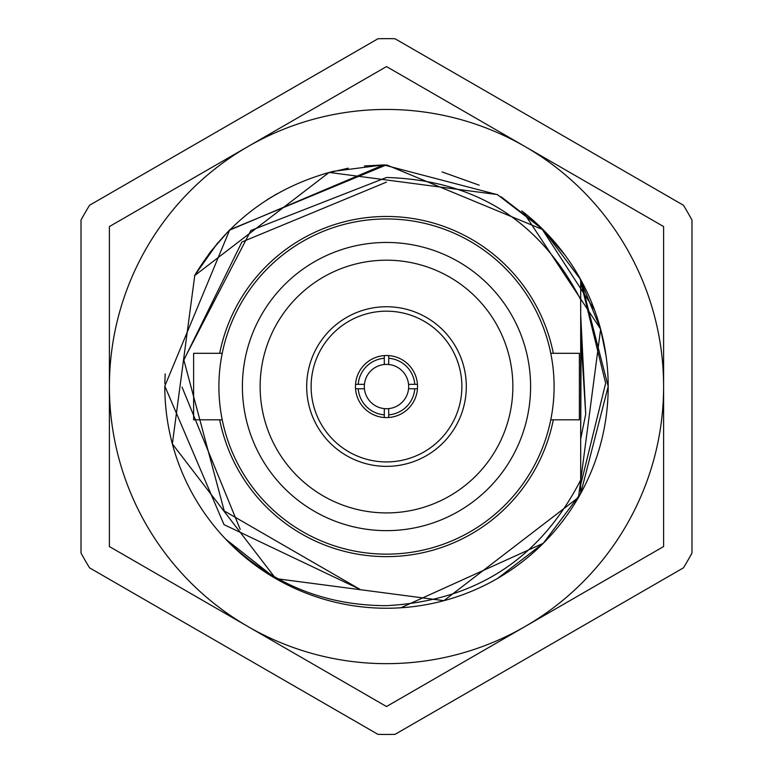 <?xml version="1.0" encoding="UTF-8"?>
<svg xmlns="http://www.w3.org/2000/svg" width="773" height="773" viewBox="0 0 773 773"><rect width="100%" height="100%" fill="white"/><g stroke="black" fill="none" stroke-linecap="round" stroke-linejoin="round"><path stroke-width="1.16" d="M479.163 185.162L442.088 171.944M384.751 164.871L364.373 165.973M348.208 168.195L325.211 173.51M277.024 193.781L267.226 199.685M217.764 242.77L194.516 275.71L210.275 252.056M543.255 229.794L564.986 255.071M580.697 480.014L580.697 493.474L578.484 497.397L600.631 329.172L523.418 212.198A221.687 221.687 0 0 1 480.835 587.171A221.687 221.687 0 0 1 225.726 539.187C270.434 583.46 324.022 605.617 386.5 605.655C475.269 600.959 539.998 559.072 580.697 480.014L580.697 299.702C539.95 220.788 475.221 180.051 386.5 177.49L250.906 230.46L183.8 359.87L224.247 510.943L359.812 589.248L224.025 524.635L164.813 386.085L229.745 229.794L386.5 164.862L543.255 229.794L580.697 279.633L608.187 386.461L580.697 493.474L543.255 543.313L400.849 607.771M580.697 484.768L605.655 383.224L580.697 281.701M578.523 497.339L580.697 493.474L578.484 497.397L443.924 600.669L275.748 578.591L172.36 443.886L194.796 275.217M626.488 525.109A277.111 277.111 0 0 0 663.611 386.548L663.611 226.566L386.5 66.575L109.389 226.566L109.389 546.54L386.5 706.532L663.611 546.54L663.611 386.548A277.111 277.111 0 0 0 247.949 146.57A277.111 277.111 0 0 0 247.949 626.536A277.111 277.111 0 0 0 626.488 525.109M543.023 229.562L497.348 194.564L329.124 172.418L194.516 275.71L329.124 172.418L497.348 194.564L543.023 229.562M164.813 386.085A221.687 221.687 0 0 0 225.726 539.187L275.748 578.591M497.638 194.728L383.601 164.881L333.376 171.326C273.053 187.279 226.769 222.073 194.516 275.71M594.485 309.818L541.284 227.842M541.197 227.764L501.126 196.796M600.631 329.172L596.94 316.824M606.071 355.986L600.631 329.172L579.209 276.966M581.132 335.869L580.697 438.851L585.721 414.135L580.697 334.255M580.697 315.094L585.721 414.135M523.418 212.198L521.785 210.932M229.223 230.315L383.601 164.881M377.949 38.756A347.898 347.898 0 0 1 395.051 38.756L683.429 205.251A347.898 347.898 0 0 1 691.98 220.054L691.98 553.053A347.898 347.898 0 0 1 683.429 567.855L395.051 734.35A347.898 347.898 0 0 1 377.949 734.35L89.571 567.855A347.898 347.898 0 0 1 81.02 553.053L81.02 220.054A347.898 347.898 0 0 1 89.571 205.251L377.949 38.756M219.687 419.807A170.099 170.099 0 0 0 553.313 419.807M553.313 353.3A170.099 170.099 0 0 0 219.687 353.3M164.833 383.708L165.171 373.91M210.343 251.969L229.011 230.528M530.597 386.548A144.097 144.097 0 0 1 386.5 530.645A144.097 144.097 0 0 1 242.403 386.548A144.097 144.097 0 0 1 386.5 242.451A144.097 144.097 0 0 1 530.597 386.548M260.134 386.548A126.366 126.366 0 0 0 386.5 512.914A126.366 126.366 0 0 0 512.866 386.548A126.366 126.366 0 0 0 386.5 260.192A126.366 126.366 0 0 0 260.134 386.548M218.904 386.548A167.596 167.596 0 0 1 386.5 218.952A167.596 167.596 0 0 1 554.096 386.548A167.596 167.596 0 0 1 386.5 554.144A167.596 167.596 0 0 1 218.904 386.548M222.238 353.3L193.627 353.3L193.627 419.807L222.238 419.807M550.763 419.807L579.373 419.807L579.373 353.3L550.763 353.3M408.559 388.771A22.166 22.166 0 0 1 388.713 408.608L388.713 414.84A28.379 28.379 0 0 0 414.792 388.771L408.559 388.771A22.166 22.166 0 0 0 384.287 364.498L384.287 358.266A28.379 28.379 0 0 0 358.208 384.336L364.441 384.336A22.166 22.166 0 0 1 384.287 364.498M364.441 384.336A22.166 22.166 0 0 0 388.713 408.608M306.688 386.548A79.812 79.812 0 0 1 386.5 306.746A79.812 79.812 0 0 1 466.312 386.548A79.812 79.812 0 0 1 386.5 466.361A79.812 79.812 0 0 1 306.688 386.548A79.812 79.812 0 0 0 386.5 466.361A79.812 79.812 0 0 0 466.312 386.548M417.536 386.548A31.036 31.036 0 0 1 386.5 417.584A31.036 31.036 0 0 1 355.464 386.548A31.036 31.036 0 0 1 386.5 355.512A31.036 31.036 0 0 1 417.536 386.548M364.441 388.771L358.208 388.771A28.379 28.379 0 0 0 384.287 414.84L384.287 408.608M408.559 384.336L414.792 384.336A28.379 28.379 0 0 0 388.713 358.266L388.713 364.498M414.792 384.336L417.459 384.336M388.713 358.266L388.713 355.599M384.287 358.266L384.287 355.599M358.208 384.336L355.541 384.336M358.208 388.771L355.541 388.771M384.287 414.84L384.287 417.507M388.713 414.84L388.713 417.507M414.792 388.771L417.459 388.771M543.11 543.448L497.783 578.291L543.11 543.448M240.219 529.379L182.051 387.118M183.752 360.247L241.93 241.988L386.5 182.109M580.697 279.633L580.697 322.631M580.697 365.967L580.697 407.129M461.877 386.548A75.377 75.377 0 0 0 386.5 311.181A75.377 75.377 0 0 0 311.123 386.548A75.377 75.377 0 0 0 386.5 461.925A75.377 75.377 0 0 0 461.877 386.548"/></g></svg>
